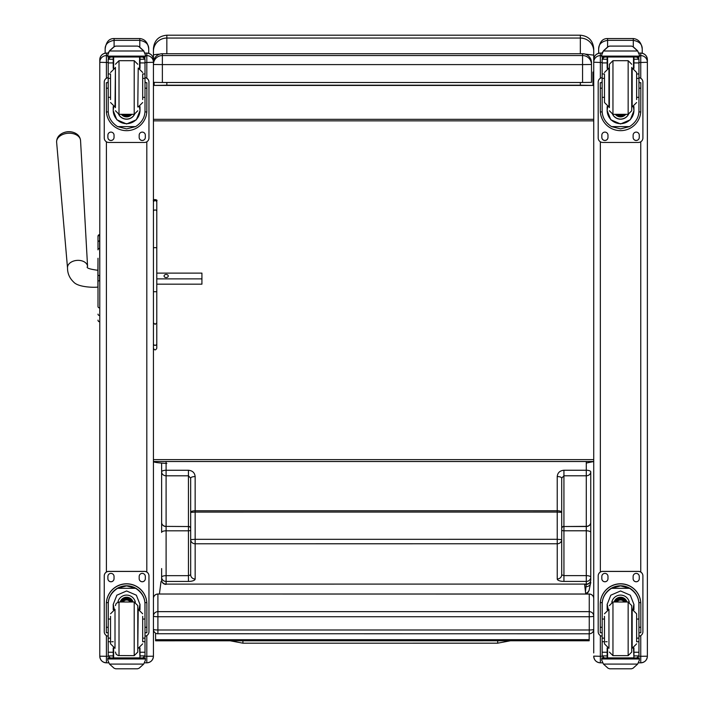 <?xml version="1.0" encoding="UTF-8"?>
<svg xmlns="http://www.w3.org/2000/svg" width="704" height="704" viewBox="0 0 704 704"><rect width="100%" height="100%" fill="white"/><g stroke="black" fill="none" stroke-linecap="round" stroke-linejoin="round"><path stroke-width="1.06" d="M190.678 516.534L190.678 478.183L188.443 475.798L166.091 475.798L166.1 526.39A4.47 3.925 180 0 1 161.63 522.465A4.47 4.083 -0 0 0 166.1 526.539L166.1 530.816A4.47 1.61 180 0 0 161.63 532.426L161.621 471.874A4.47 3.925 -0 0 0 166.091 475.798L166.091 470.263L188.443 470.263C192.509 470.642 194.744 472.745 195.149 476.564L195.149 510.77A4.47 1.61 180 0 0 190.678 512.38L190.678 478.183A4.47 1.61 -0 0 1 195.149 476.564M190.687 537.627L190.687 574.842L188.452 575.661L188.452 530.816L166.1 530.816L166.1 575.661L188.452 575.661L188.452 581.434L166.1 581.434A4.47 4.171 180 0 1 161.63 577.271L161.63 568.559M190.687 539.616L190.678 512.38L195.149 512.09L195.158 539.326L190.687 539.616A4.47 4.171 -0 0 0 195.158 543.787L195.158 579.005A6.706 2.429 -0 0 1 188.452 581.434M190.687 528.581A2.235 2.042 180 0 0 188.452 526.539L166.1 526.39L188.452 526.539L188.452 530.816A2.235 0.81 180 0 0 190.687 530.006L190.687 537.434M190.687 541.983L190.687 548.689M166.091 461.516L166.091 470.263A4.47 1.61 -0 0 0 161.621 471.874L161.621 463.118M161.63 579.938L161.63 577.271A4.47 1.61 180 0 1 166.1 575.661L166.1 584.408A4.47 4.47 0 0 1 161.63 579.938A4.47 4.171 -0 0 0 166.1 584.109L586.291 584.091L585.464 591.791M561.704 537.416L561.704 529.989A2.235 0.81 -0 0 0 563.939 530.79L563.93 526.522L586.282 526.522L586.282 530.79A4.47 1.61 -0 0 1 590.753 532.4L590.753 522.438A4.47 4.083 180 0 1 586.282 526.522L586.282 526.363A4.47 3.925 -0 0 0 590.753 522.438L590.753 471.856A4.47 3.925 180 0 1 586.282 475.781L586.282 470.246L563.93 470.246C559.865 470.624 557.63 472.727 557.225 476.546L557.225 510.752L195.149 510.77L195.149 512.09L557.225 512.072L557.234 539.308L195.158 539.326L195.158 543.787L557.234 543.77L557.234 578.987A6.706 2.429 180 0 0 563.939 581.416L586.291 581.416A4.47 4.171 -0 0 0 590.762 577.254L590.753 532.4M563.939 581.416L563.939 530.79L586.282 530.79L586.291 575.634L563.939 575.634L561.704 574.825L561.704 539.598A4.47 4.171 180 0 1 557.234 543.77L557.234 539.308L561.704 539.598L561.695 478.166A4.47 1.61 180 0 0 557.225 476.546M561.695 512.362L557.225 512.072L557.225 510.752A4.47 1.61 -0 0 1 561.695 512.362L561.695 478.166L563.93 475.781L563.93 470.246M561.704 537.61L561.704 541.966M561.704 548.671L561.704 574.825A4.47 4.171 180 0 1 557.234 578.987M561.695 516.701L561.704 528.326A2.235 1.962 -0 0 1 563.93 526.363L563.93 475.781L586.282 475.781L586.282 526.363L563.93 526.522A2.235 2.042 -0 0 0 561.704 528.563M590.762 579.92L590.762 577.254A4.47 1.61 -0 0 0 586.291 575.634L586.291 584.091A4.47 4.171 180 0 0 590.762 579.92A4.47 4.47 0 0 1 586.291 584.39L584.593 584.39M590.753 568.542L590.753 566.095M590.753 491.911L590.762 568.709M586.282 461.516L586.282 470.246A4.47 1.61 180 0 1 590.753 471.856L590.753 484.422M153.428 629.314A4.47 0.678 0 0 0 157.898 629.992L157.898 616.739A4.47 0.678 180 0 1 153.428 616.062L153.428 629.314A4.47 4.47 0 0 0 157.898 633.785L157.898 629.992L589.257 629.992L589.257 633.732M153.428 616.062A4.47 4.418 0 0 1 157.898 611.644L157.898 594.07A4.47 4.418 180 0 0 153.428 598.488A4.47 4.47 0 0 1 157.898 594.018L589.257 594.018A4.47 4.47 0 0 1 593.727 598.488A4.47 4.418 0 0 0 589.257 594.07L589.257 616.739A4.47 0.678 0 0 0 593.261 616.361A4.47 0.678 0 0 0 593.727 616.062A4.47 4.418 180 0 0 589.257 611.644L157.898 611.644L157.898 616.739L589.257 616.739L589.257 629.992A4.47 0.678 180 0 0 593.727 629.314A4.47 4.47 0 0 1 589.257 633.785L157.898 633.732M589.257 594.07L157.898 594.018M166.839 463.426C158.215 462.959 153.745 462.326 153.428 461.516L593.727 461.516L586.282 463.056M593.727 53.874L593.727 652.951M593.727 51.181L593.727 48.611C592.935 40.471 588.465 36.001 580.325 35.2L580.325 38.051A13.411 13.138 -0 0 1 593.727 51.181L593.727 55.15L585.05 54.076M580.325 82.482L580.325 85.193L592.962 85.43L592.962 72.063L593.727 72.415L592.962 72.415M592.962 85.43L154.194 85.43L166.839 85.193L166.839 82.482M154.194 82.412L154.194 85.43M580.325 85.193L166.839 85.193M580.325 53.724L580.325 38.051L166.839 38.051L166.839 35.2C158.69 35.992 154.22 40.462 153.428 48.611L153.428 55.132A13.411 1.135 0 0 1 159.562 54.173M153.428 64.486L162.369 64.601L162.369 53.724A8.941 8.941 0 0 0 153.428 62.665A8.941 8.941 0 0 1 162.369 53.724L582.56 53.724L582.56 64.601L591.492 64.486A8.941 8.941 180 0 0 582.56 55.546L162.369 55.546A8.941 8.941 180 0 0 153.428 64.486L153.428 55.132M153.428 459.624L593.727 459.624M593.727 74.747L592.962 74.747M593.727 119.319L153.428 119.319M593.727 120.868L153.428 120.868M582.56 82.482L162.369 82.482L162.369 64.601L582.56 64.601L582.56 82.482L591.492 82.359L591.492 62.665A8.941 8.941 0 0 0 582.56 53.724A8.941 8.941 0 0 1 591.492 62.665M153.428 82.359L162.369 82.482M161.902 581.478L161.031 581.478L159.403 594.018M585.728 594.018L584.558 584.091M155.584 639.69L155.584 640.798L589.178 640.772L589.178 639.672L155.584 639.69L155.584 633.142M589.178 639.672L589.178 633.785M97.997 246.268L97.997 246.884M97.997 258.262L97.997 305.606M97.9 270.301L97.9 287.056C95.066 287.602 78.39 287.505 73.665 282.066C69.555 278.168 67.505 273.46 67.514 267.951A10.058 6.794 175.9 0 1 77.062 260.383A10.058 6.794 175.9 0 1 87.578 266.517C85.853 267.881 89.294 269.139 97.9 270.301L97.997 258.377M97.997 298.003L97.997 280.843L97.997 298.003M97.997 298.126L97.997 306.618M99.783 275.414L99.607 234.661A1.61 1.61 180 0 0 97.997 236.271A1.61 1.61 180 0 1 99.607 234.661L97.997 236.271L97.997 242.255L97.997 236.306M99.783 240.891L99.607 240.891A1.61 1.364 180 0 0 97.997 242.255L97.997 249.85A1.61 1.364 180 0 1 99.607 248.486L99.783 248.486M97.997 320.118A1.61 1.61 -0 0 0 99.607 321.728L99.114 321.693M97.997 320.162A1.61 1.61 -0 0 0 99.607 321.772A1.61 1.61 -0 0 1 97.997 320.162L98.05 320.575M74.325 132.73A10.868 7.348 175.9 0 0 61.688 133.628C58.212 135.67 56.531 138.556 56.628 142.287A11.994 8.105 -4.1 0 1 68.015 133.267A11.994 8.105 -4.1 0 1 80.555 140.58C80.124 136.875 78.047 134.262 74.325 132.73A14.529 14.529 0 0 0 61.688 133.628M156.781 278.881L201.925 278.881L201.925 273.117L156.781 273.117L156.781 272.58M168.256 276.003A2.094 1.54 180 0 1 166.162 277.543A2.094 1.54 180 0 1 164.067 276.003A2.094 1.54 180 0 1 166.162 274.454A2.094 1.54 180 0 1 168.256 276.003M156.781 284.17L201.925 284.17L201.925 278.881M153.428 652.951L153.428 656.207L146.81 656.295L146.81 662.825L144.593 662.816L146.81 662.825C150.832 662.429 153.032 660.22 153.428 656.207A6.618 6.618 0 0 1 146.81 662.816M153.428 591.809L153.428 602.474M153.428 656.119L153.428 59.734M106.401 662.825C102.388 662.429 100.179 660.22 99.783 656.207A6.618 6.618 180 0 0 106.401 662.816L108.618 662.825L106.401 662.816L106.401 656.295L99.783 656.207L99.783 652.951M99.783 59.734L99.783 656.119M640.754 662.825L638.537 662.825L640.754 662.816C644.776 662.429 646.976 660.22 647.372 656.207L640.754 656.295L640.754 662.825A6.618 6.618 180 0 0 647.372 656.207L647.372 652.951M647.372 656.119L647.372 59.734M600.345 662.825C596.332 662.429 594.123 660.22 593.727 656.207A6.618 6.618 0 0 0 600.345 662.816L602.562 662.825L600.345 662.825L600.345 656.295L593.727 656.119M593.727 62.207L600.345 62.471L600.345 55.598A6.618 6.618 180 0 0 593.727 62.207L593.727 59.734M604.481 619.045L602.149 619.045L602.149 604.481C602.184 597.758 605.317 592.363 611.53 588.315L620.55 585.886L629.57 588.315L611.53 588.315M629.57 588.315C635.791 592.363 638.915 597.758 638.95 604.481L638.95 619.045L636.627 619.045M633.943 609.708L633.943 604.481L630.3 595.197L620.55 590.964L610.799 595.197L607.156 604.481L607.156 609.708M640.825 632.746L639.038 632.746L640.825 632.746L640.825 604.041A20.275 20.266 180 0 0 620.55 583.774A20.275 20.266 180 0 0 600.274 604.041L600.274 632.746L602.061 632.746L600.274 632.746M604.481 638.141L602.149 638.141L602.219 602.624L600.336 602.624L600.274 604.173M600.336 602.624A20.275 20.266 0 0 1 620.55 583.898A20.275 20.266 0 0 1 640.772 602.624L638.889 602.624L638.95 638.141L636.627 638.141M640.825 604.173L640.772 602.624M638.95 638.141L638.95 655.776A2.235 2.235 -50.9 0 1 638.95 655.908L636.715 657.958L633.943 657.958L636.715 657.958M638.95 655.908L633.943 655.908L633.943 657.958M603.451 664.083L608.054 668.228L609.638 668.8L631.47 668.8L633.054 668.228L637.648 664.083L603.451 664.083L601.779 660.282L601.779 657.879L603.724 657.879L601.779 657.879M609.638 668.8L631.462 668.8M602.219 602.624A18.401 18.392 0 0 1 620.55 585.781A18.401 18.392 0 0 1 638.889 602.624M633.943 655.908L633.943 647.944M633.943 604.349L632.887 609.4M608.212 609.4L607.156 604.349M633.943 604.261A13.394 13.385 0 0 1 632.834 609.391M608.274 609.391A13.394 13.385 0 0 1 607.165 604.261M611.802 602.193A8.941 8.941 0 0 1 629.297 602.193M607.587 648.102L607.587 657.906L633.943 657.879L633.512 648.102M639.329 657.879L637.375 657.879L639.329 657.879L639.329 660.282L637.648 664.083M602.149 638.141L602.149 655.776A2.235 2.235 50.9 0 0 602.158 655.908L604.331 657.958L607.156 657.958L604.384 657.958M607.156 657.958L607.156 647.944M602.149 636.196A4.47 4.47 0 0 1 598.198 631.761L598.198 575.854A4.47 4.47 0 0 1 602.668 571.384L638.431 571.384A4.47 4.47 0 0 1 642.902 575.854L642.902 631.761A4.47 4.47 0 0 1 638.95 636.196M598.198 575.898A4.47 4.47 0 0 1 602.668 571.437L638.431 571.437A4.47 4.47 0 0 1 642.902 575.898M633.125 578.697L633.125 576.462A3.071 3.071 0 0 1 636.196 573.39A3.071 3.071 0 0 1 639.267 576.462L639.267 578.697A3.071 3.071 0 0 1 636.196 581.768A3.071 3.071 0 0 1 633.125 578.697M601.832 578.697L601.832 576.462A3.071 3.071 0 0 1 604.903 573.39A3.071 3.071 0 0 1 607.983 576.462L607.983 578.697A3.071 3.071 0 0 1 604.903 581.768A3.071 3.071 0 0 1 601.832 578.697M639.267 578.644A3.071 3.071 0 0 1 636.196 581.724A3.071 3.071 0 0 1 633.125 578.644M607.983 578.644A3.071 3.071 0 0 1 604.903 581.724A3.071 3.071 0 0 1 601.832 578.644M624.14 602.008A4.224 4.215 180 0 0 616.968 602.008M624.536 602.008A4.567 4.567 180 0 0 616.563 602.008M624.897 602.008A4.884 4.884 180 0 0 616.211 602.008M625.293 602.008A5.236 5.236 180 0 0 615.815 602.008M631.726 608.714L631.726 648.947M628.153 655.644L628.153 602.017L631.726 605.581L631.726 652.071L628.153 655.644L612.955 655.644L609.374 652.071M636.627 641.3L636.627 613.809L632.157 609.338L632.157 648.314L636.627 643.843M604.481 616.326L604.481 643.843L608.951 648.314L608.951 609.338L604.481 613.809M638.95 623.462L638.95 634.19M602.149 634.19L602.149 623.462M142.683 97.328L145.006 97.328L145.006 110.704C144.971 117.242 141.847 122.54 135.626 126.606L126.606 128.894L117.586 126.606L135.626 126.606M117.586 126.606C111.373 122.54 108.24 117.242 108.205 110.704L108.205 97.328L110.537 97.328M113.212 106.621L113.212 110.704L116.855 119.777L126.606 123.966L136.356 119.777L139.999 110.704L139.999 106.621M144.962 111.936L146.828 111.936L146.881 82.694L145.094 82.694L146.881 82.694M146.828 111.936A20.275 20.266 0 0 1 126.606 130.662A20.275 20.266 0 0 1 106.392 111.936L108.249 111.936M106.33 82.694L108.117 82.694L106.33 82.694L106.392 111.936M110.537 78.373L108.205 78.373L108.205 59.101L108.442 58.124L110.44 56.927M142.771 56.927L144.778 58.124L145.006 59.101L145.006 97.328M108.205 59.365A2.235 2.235 56.8 0 1 108.214 59.242L113.212 59.242L113.212 57.006M139.999 68.385L139.999 57.006M108.214 59.242L110.44 57.077L113.212 57.077M108.522 52.219L107.835 54.771L109.507 50.794L114.11 46.649L115.694 46.086L114.11 46.781L109.507 50.996L143.704 50.996L145.385 54.771L145.385 57.006L107.835 57.006L107.835 56.109L145.385 56.109M145.385 54.771L143.704 50.794L139.11 46.649L137.526 46.086L115.694 46.086L137.518 46.086L139.11 46.649M143.704 50.996L139.11 46.781M113.212 59.242L113.212 68.385M113.212 110.44L113.714 106.806M139.506 106.806L139.999 110.44M139.999 110.352A13.394 13.385 0 0 1 126.606 123.658A13.394 13.385 0 0 1 113.212 110.352M134.587 114.303A8.941 8.941 0 0 1 118.633 114.303M134.517 114.312A8.941 8.941 0 0 1 118.703 114.312M113.643 57.006L113.643 68.226M139.568 57.006L139.568 68.226M107.835 54.771L107.835 56.109M142.683 78.373L145.006 78.373M108.205 78.373L108.205 97.328M139.999 59.242L145.006 59.242A2.235 2.235 -56.8 0 1 145.006 59.365M145.006 59.242L142.771 57.006M108.522 52.395L109.507 50.996M145.006 77.686A4.47 4.47 0 0 1 148.958 82.122L148.958 137.984A4.47 4.47 0 0 1 144.487 142.446L108.724 142.446A4.47 4.47 0 0 1 104.254 137.984L104.254 82.122A4.47 4.47 0 0 1 108.205 77.686M114.039 135.186L114.039 137.421A3.071 3.071 0 0 1 110.959 140.492A3.071 3.071 0 0 1 107.888 137.421L107.888 135.186A3.071 3.071 0 0 1 110.959 132.114A3.071 3.071 0 0 1 114.039 135.186M145.323 135.186L145.323 137.421A3.071 3.071 0 0 1 142.252 140.492A3.071 3.071 0 0 1 139.181 137.421L139.181 135.186A3.071 3.071 0 0 1 142.252 132.114A3.071 3.071 0 0 1 145.323 135.186M107.888 82.694L107.888 82.685A3.071 3.071 0 0 1 108.205 81.321M145.323 82.685L145.323 82.694A3.071 3.071 0 0 0 145.006 81.321M104.254 82.122L104.254 82.078A4.47 4.47 0 0 1 108.205 77.642M145.006 77.642A4.47 4.47 0 0 1 148.958 82.078L148.958 82.122M114.039 137.377A3.071 3.071 0 0 1 110.959 140.448A3.071 3.071 0 0 1 107.888 137.377M145.323 137.377A3.071 3.071 0 0 1 142.252 140.448A3.071 3.071 0 0 1 139.181 137.377M125.286 114.321A4.224 4.215 180 0 0 127.934 114.321M124.925 114.321A4.224 4.215 180 0 0 128.286 114.321M124.159 114.321A4.567 4.567 180 0 0 129.052 114.321M123.614 114.321A4.884 4.884 180 0 0 129.598 114.321M123.077 114.321A5.236 5.236 180 0 0 130.134 114.321M115.43 107.615L115.43 67.39M110.537 74.615L110.537 99.563M142.683 99.563L142.683 74.615M108.205 82.139L108.205 92.866M145.006 82.139L145.006 92.866M110.537 619.045L108.205 619.045L108.205 604.481C108.24 597.758 111.373 592.363 117.586 588.315L126.606 585.886L135.626 588.315L117.586 588.315M135.626 588.315C141.847 592.363 144.971 597.758 145.006 604.481L145.006 619.045L142.683 619.045M139.999 609.708L139.999 604.481L136.356 595.197L126.606 590.964L116.855 595.197L113.212 604.481L113.212 609.708M146.881 632.746L145.094 632.746L146.881 632.746L146.881 604.041A20.275 20.266 180 0 0 126.606 583.774A20.275 20.266 180 0 0 106.33 604.041L106.33 632.746L108.117 632.746L106.33 632.746M110.537 638.141L108.205 638.141L108.275 602.624L106.392 602.624L106.33 604.173M106.392 602.624A20.275 20.266 0 0 1 126.606 583.898A20.275 20.266 0 0 1 146.828 602.624L144.945 602.624L145.006 638.141L142.683 638.141M146.881 604.173L146.828 602.624M145.006 638.141L145.006 655.776A2.235 2.235 -50.9 0 1 145.006 655.908L142.771 657.958L139.999 657.958L142.771 657.958M145.006 655.908L139.999 655.908L139.999 657.958M109.507 664.083L114.11 668.228L115.694 668.8L137.526 668.8L139.11 668.228L143.704 664.083L109.507 664.083L107.835 660.282L107.835 657.879L109.78 657.879L107.835 657.879M115.694 668.8L137.518 668.8M108.275 602.624A18.401 18.392 0 0 1 126.606 585.781A18.401 18.392 0 0 1 144.945 602.624M139.999 655.908L139.999 647.944M139.999 604.349L138.943 609.4M114.268 609.4L113.212 604.349M139.999 604.261A13.394 13.385 0 0 1 138.89 609.391M114.33 609.391A13.394 13.385 0 0 1 113.221 604.261M117.858 602.193A8.941 8.941 0 0 1 135.353 602.193M113.643 648.102L113.643 657.906L139.999 657.879L139.568 648.102M145.385 657.879L143.431 657.879L145.385 657.879L145.385 660.282L143.704 664.083M108.205 638.141L108.205 655.776A2.235 2.235 50.9 0 0 108.214 655.908L110.387 657.958L113.212 657.958L110.44 657.958M113.212 657.958L113.212 647.944M108.205 636.196A4.47 4.47 0 0 1 104.254 631.761L104.254 575.854A4.47 4.47 0 0 1 108.724 571.384L144.487 571.384A4.47 4.47 0 0 1 148.958 575.854L148.958 631.761A4.47 4.47 0 0 1 145.006 636.196M104.254 575.898A4.47 4.47 0 0 1 108.724 571.437L144.487 571.437A4.47 4.47 0 0 1 148.958 575.898M139.181 578.697L139.181 576.462A3.071 3.071 0 0 1 142.252 573.39A3.071 3.071 0 0 1 145.323 576.462L145.323 578.697A3.071 3.071 0 0 1 142.252 581.768A3.071 3.071 0 0 1 139.181 578.697M107.888 578.697L107.888 576.462A3.071 3.071 0 0 1 110.959 573.39A3.071 3.071 0 0 1 114.039 576.462L114.039 578.697A3.071 3.071 0 0 1 110.959 581.768A3.071 3.071 0 0 1 107.888 578.697M145.323 578.644A3.071 3.071 0 0 1 142.252 581.724A3.071 3.071 0 0 1 139.181 578.644M114.039 578.644A3.071 3.071 0 0 1 110.959 581.724A3.071 3.071 0 0 1 107.888 578.644M130.196 602.008A4.224 4.215 180 0 0 123.024 602.008M130.592 602.008A4.567 4.567 180 0 0 122.619 602.008M130.953 602.008A4.884 4.884 180 0 0 122.267 602.008M131.349 602.008A5.236 5.236 180 0 0 121.871 602.008M134.209 655.644L134.209 602.017L137.782 605.581L137.782 652.071L134.209 655.644L118.202 655.556L116.204 654.289L115.43 652.071M142.683 641.3L142.683 616.326M110.537 616.326L110.537 643.843L115.007 648.314L115.007 609.338L110.537 613.809M145.006 623.462L145.006 634.19M108.205 634.19L108.205 623.462M636.627 97.328L638.95 97.328L638.95 110.704C638.915 117.242 635.791 122.54 629.57 126.606L620.55 128.894L611.53 126.606L629.57 126.606M611.53 126.606C605.317 122.54 602.184 117.242 602.149 110.704L602.149 97.328L604.481 97.328M607.156 106.621L607.156 110.704L610.799 119.777L620.55 123.966L630.3 119.777L633.943 110.704L633.943 106.621M638.906 111.936L640.772 111.936L640.825 82.694L639.038 82.694L640.825 82.694M640.772 111.936A20.275 20.266 -0 0 1 620.55 130.662A20.275 20.266 -0 0 1 600.336 111.936L602.193 111.936M600.274 82.694L602.061 82.694L600.274 82.694L600.336 111.936M604.481 78.373L602.149 78.373L602.149 59.101L602.386 58.124L604.384 56.927M636.715 56.927L638.722 58.124L638.95 59.101L638.95 97.328M602.149 59.365A2.235 2.235 56.8 0 1 602.158 59.242L607.156 59.242L607.156 57.006M633.943 68.385L633.943 57.006M602.158 59.242L604.384 57.077L607.156 57.077M602.466 52.219L601.779 54.771L603.451 50.794L608.054 46.649L609.638 46.086L608.054 46.781L603.451 50.996L637.648 50.996L639.329 54.771L639.329 57.006L601.779 57.006L601.779 56.109L639.329 56.109M639.329 54.771L637.648 50.794L633.054 46.649L631.47 46.086L609.638 46.086L631.462 46.086L633.054 46.649M637.648 50.996L633.054 46.781M607.156 59.242L607.156 68.385M607.156 110.44L607.658 106.806M633.442 106.806L633.943 110.44M633.943 110.352A13.394 13.385 -0 0 1 620.55 123.658A13.394 13.385 -0 0 1 607.156 110.352M628.531 114.303A8.941 8.941 -0 0 1 612.577 114.303M628.461 114.312A8.941 8.941 -0 0 1 612.647 114.312M607.587 57.006L607.587 68.226M633.512 57.006L633.512 68.226M601.779 54.771L601.779 56.109M636.627 78.373L638.95 78.373M602.149 78.373L602.149 97.328M633.943 59.242L638.95 59.242A2.235 2.235 -56.8 0 1 638.95 59.365M638.95 59.242L636.715 57.006M602.466 52.395L603.451 50.996M638.95 77.686A4.47 4.47 -0 0 1 642.902 82.122L642.902 137.984A4.47 4.47 -0 0 1 638.431 142.446L602.668 142.446A4.47 4.47 -0 0 1 598.198 137.984L598.198 82.122A4.47 4.47 -0 0 1 602.149 77.686M607.983 135.186L607.983 137.421A3.071 3.071 -0 0 1 604.903 140.492A3.071 3.071 -0 0 1 601.832 137.421L601.832 135.186A3.071 3.071 -0 0 1 604.903 132.114A3.071 3.071 -0 0 1 607.983 135.186M639.267 135.186L639.267 137.421A3.071 3.071 -0 0 1 636.196 140.492A3.071 3.071 -0 0 1 633.125 137.421L633.125 135.186A3.071 3.071 -0 0 1 636.196 132.114A3.071 3.071 -0 0 1 639.267 135.186M601.832 82.694L601.832 82.685A3.071 3.071 -0 0 1 602.149 81.321M639.267 82.685L639.267 82.694A3.071 3.071 -0 0 0 638.95 81.321M598.198 82.122L598.198 82.078A4.47 4.47 -0 0 1 602.149 77.642M638.95 77.642A4.47 4.47 -0 0 1 642.902 82.078L642.902 82.122M607.983 137.377A3.071 3.071 -0 0 1 604.903 140.448A3.071 3.071 -0 0 1 601.832 137.377M639.267 137.377A3.071 3.071 -0 0 1 636.196 140.448A3.071 3.071 -0 0 1 633.125 137.377M619.23 114.321A4.224 4.215 180 0 0 621.878 114.321M618.869 114.321A4.224 4.215 180 0 0 622.23 114.321M618.103 114.321A4.567 4.567 180 0 0 622.996 114.321M617.558 114.321A4.884 4.884 180 0 0 623.542 114.321M617.021 114.321A5.236 5.236 180 0 0 624.078 114.321M631.726 110.739L631.726 67.39L631.726 110.739L628.153 114.321L628.153 60.685L631.726 64.258M609.374 107.615L609.374 64.258L609.374 107.615M604.481 74.615L604.481 102.52L608.951 106.99L608.951 68.015L604.481 72.486M636.627 99.563L636.627 72.486L632.157 68.015L632.157 106.99L636.627 102.52M602.149 82.139L602.149 92.866M638.95 82.139L638.95 92.866M230.243 640.79L242.906 643.192L242.906 640.79L242.906 643.192L497.693 643.183L497.702 640.781M153.428 322.872L153.428 348.242C154.546 350.407 155.663 350.407 156.781 348.242L156.781 343.798A1.672 1.549 180 0 1 155.109 345.356A1.672 1.549 180 0 1 153.428 343.798A1.672 1.452 180 0 0 156.781 343.798L156.781 322.872L155.109 324.342L153.428 322.872M153.428 201.881L153.428 202.294A1.672 1.637 180 0 1 155.109 200.658A1.672 1.637 180 0 1 156.781 202.294L156.781 200.842C158.294 199.734 152.302 198.704 153.428 200.842M156.781 322.872L156.781 291.72L153.428 291.72M156.781 202.294L156.781 291.72M156.781 341.66L156.781 343.798M156.781 201.881L156.781 261.122M148.738 53.363L148.738 49.016C147.937 42.645 144.962 39.16 139.797 38.535L114.092 38.535C109.05 38.5 106.066 41.994 105.151 49.016C105.081 44.334 108.064 41.448 114.092 40.348L114.092 38.535M114.11 46.781L114.092 40.348L139.797 40.348C145.825 41.448 148.808 44.334 148.738 49.016M105.151 49.016L105.151 53.196M642.233 53.249L642.233 49.016C641.432 42.645 638.458 39.16 633.292 38.535L607.587 38.535C602.545 38.5 599.562 41.994 598.646 49.016C598.576 44.334 601.559 41.448 607.587 40.348L607.587 38.535M607.587 46.939L607.587 40.348L633.292 40.348C639.32 41.448 642.303 44.334 642.233 49.016M598.646 49.016L598.646 53.302M190.687 574.842A4.47 4.171 -0 0 0 195.158 579.005M190.687 528.343A2.235 1.962 180 0 0 188.452 526.39L188.443 470.263M588.315 591.932A4.47 4.453 -144.3 0 1 585.702 593.806M589.098 590.418A4.47 4.435 -157.5 0 1 585.631 593.208M586.52 594.018L589.054 590.524L590.762 582.243A4.47 4.444 180 0 1 586.291 586.687M166.839 53.724L166.839 38.051A13.411 13.138 180 0 0 153.428 51.181M99.783 321.728L99.783 280.87M97.997 275.422L99.607 275.414L99.607 280.87L97.997 280.878M97.997 306.53A1.61 1.364 0 0 0 99.607 307.894L99.783 307.894M97.997 314.134A1.61 1.364 0 0 0 99.607 315.498L99.783 315.498M99.607 240.918L99.607 248.046M146.81 53.082L145.112 53.082L146.81 53.082A6.618 6.618 0 0 1 153.428 59.699C153.032 55.678 150.832 53.469 146.81 53.082L146.81 55.598A6.618 6.618 0 0 1 153.428 62.207M145.385 55.598L146.81 55.598L146.81 62.471L153.428 62.304M145.006 62.471L146.81 62.471L146.81 78.258M146.81 141.794L146.81 572.035M146.81 635.58L146.81 656.295L144.945 656.295M99.783 59.699A6.618 6.618 0 0 1 106.401 53.082L108.099 53.082L106.401 53.082C102.388 53.469 100.179 55.678 99.783 59.699M99.783 62.207A6.618 6.618 0 0 1 106.401 55.598L106.401 53.082M99.783 62.304L106.401 62.471L106.401 55.598L107.835 55.598M108.266 656.295L106.401 656.295L106.401 635.58M106.401 572.035L106.401 141.794M106.401 78.258L106.401 62.471L108.205 62.471M640.754 53.082L639.056 53.082L640.754 53.082A6.618 6.618 0 0 1 647.372 59.699C646.976 55.678 644.776 53.469 640.754 53.082L640.754 55.598A6.618 6.618 0 0 1 647.372 62.207M639.329 55.598L640.754 55.598L640.754 62.471L647.372 62.304M638.95 62.471L640.754 62.471L640.754 78.258M640.754 141.794L640.754 572.035M640.754 635.58L640.754 656.295L638.889 656.295M600.345 53.082L600.345 53.082A6.618 6.618 180 0 0 593.727 59.699C594.123 55.678 596.332 53.469 600.345 53.082L602.043 53.082L600.345 53.082L600.345 55.598L601.779 55.598M602.21 656.295L600.345 656.295L600.345 635.58M600.345 572.035L600.345 141.794M600.345 78.258L600.345 62.471L602.149 62.471M602.061 627.282L600.274 627.282M640.825 627.282L639.038 627.282M639.329 658.029L601.779 658.029M607.156 641.731L605.66 641.731M604.481 641.731L602.149 641.731M638.95 641.731L636.627 641.731M638.95 652.238L633.943 652.238M607.156 652.238L602.149 652.238M607.156 655.908L602.158 655.908M639.329 658.97L601.779 658.97M625.407 602.008A5.236 5.236 180 0 0 615.692 602.008M625.698 602.008A5.509 5.5 180 0 0 615.402 602.008M626.692 602.008A6.442 6.442 180 0 0 614.407 602.008M626.982 602.008A6.714 6.714 180 0 0 614.126 602.008M628.153 602.008L612.955 602.008L612.955 655.644M139.999 57.077L142.771 57.077M115.694 46.112L137.518 46.112M145.094 88.202L146.881 88.202M106.33 88.202L108.117 88.202M107.835 57.006L145.385 57.006M142.683 73.964L145.006 73.964M108.205 73.964L110.537 73.964M108.205 62.92L113.212 62.92M139.999 62.92L145.006 62.92M122.989 114.321A5.509 5.5 180 0 0 125.074 115.456M128.146 115.456A5.509 5.5 180 0 0 130.222 114.321M121.678 114.321A6.442 6.442 180 0 0 131.542 114.321M121.334 114.321A6.714 6.714 180 0 0 131.877 114.321L125.84 116.838L121.334 114.321M115.43 110.748L119.011 114.321L119.011 60.685L115.43 64.258M119.011 114.321L134.209 114.321L134.209 60.685L137.782 64.258M115.43 68.015L115.007 106.99L110.537 102.52M137.782 106.99L138.213 68.015L142.683 72.486M108.117 627.282L106.33 627.282M146.881 627.282L145.094 627.282M145.385 658.029L107.835 658.029M113.212 641.731L111.716 641.731M110.537 641.731L108.205 641.731M145.006 641.731L142.683 641.731M145.006 652.238L139.999 652.238M113.212 652.238L108.205 652.238M113.212 655.908L108.214 655.908M145.385 658.97L107.835 658.97M131.463 602.008A5.236 5.236 180 0 0 121.748 602.008M131.754 602.008A5.509 5.5 180 0 0 121.458 602.008M132.757 602.008A6.442 6.442 180 0 0 120.463 602.008M133.038 602.008A6.714 6.714 180 0 0 120.182 602.008M134.209 602.008L119.011 602.008L119.011 655.644M137.782 648.314L138.213 609.338L142.683 613.809M633.943 57.077L636.715 57.077M609.638 46.112L631.462 46.112M639.038 88.202L640.825 88.202M600.274 88.202L602.061 88.202M601.779 57.006L639.329 57.006M636.627 73.964L638.95 73.964M602.149 73.964L604.481 73.964M602.149 62.92L607.156 62.92M633.943 62.92L638.95 62.92M616.933 114.321A5.509 5.5 180 0 0 619.018 115.456M622.081 115.456A5.509 5.5 180 0 0 624.166 114.321M615.622 114.321A6.442 6.442 180 0 0 625.486 114.321M615.278 114.321A6.714 6.714 180 0 0 625.821 114.321L619.784 116.838L615.278 114.321M609.374 110.748L612.955 114.321L612.955 60.685L609.374 64.258M156.781 211.42A1.672 1.443 180 0 0 153.428 211.42M156.781 248.134A1.672 0.502 180 0 0 155.109 247.632A1.672 0.502 180 0 0 153.428 248.134M139.797 47.089L139.797 38.535M633.292 46.798L633.292 38.535M166.839 35.2L580.325 35.2M582.56 53.724L162.369 53.724M98.859 321.587L98.226 320.989M87.578 266.517L80.555 140.58M67.514 267.951L56.628 142.287M612.955 602.008L609.374 605.581M119.011 60.685L134.209 60.685M134.209 114.321L137.782 110.748M115.007 68.015L110.537 72.486M138.213 106.99L142.683 102.52M119.011 602.008L116.239 603.328L115.43 605.581M138.213 648.314L142.683 643.843M612.955 114.321L628.153 114.321M612.955 60.685L628.153 60.685M510.365 640.781L497.693 643.183"/></g></svg>
